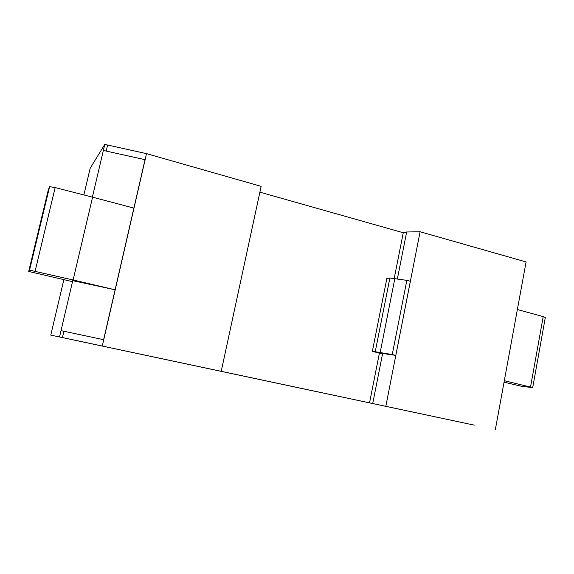 <?xml version="1.0" encoding="UTF-8"?>
<svg xmlns="http://www.w3.org/2000/svg" width="574" height="574" viewBox="0 0 574 574"><rect width="100%" height="100%" fill="white"/><g stroke="black" fill="none" stroke-linecap="round" stroke-linejoin="round"><path stroke-width="0.86" d="M316.898 391.705L50.777 335.108L316.898 391.705M72.755 280.664L61.009 330.631L103.621 339.7L115.101 289.784L72.755 280.664L71.42 281.404L28.7 271.452L29.547 270.132L73.113 279.976L92.579 197.183L133.886 208.104L145.021 159.672L103.363 150.445L92.385 197.133M59.524 336.952L61.009 330.631L103.621 339.7L145.021 159.672M372.72 403.536L382.621 353.491L395.823 355.385L420.089 231.76L406.657 231.982L403.264 232.743L259.886 192.161M385.828 406.32L410.345 281.267L406.851 280.342L389.882 278.024L386.876 278.368L372.368 351.259L392.25 354.553L406.851 280.342M397.351 279.043L406.657 231.982M369.541 402.869L379.385 353.218M394.173 278.612L403.264 232.743M382.621 353.491L379.493 353.247L372.368 351.259M526.093 261.945L495.348 429.61L526.093 261.945L420.089 231.76M106.204 151.077L107.625 145.035L104.784 144.39L90.175 168.268L83.876 194.945M103.363 150.445L104.784 144.39M62.43 337.569L63.915 331.248M50.777 335.108L63.872 279.646M221.227 371.328L261.141 186.349L146.521 153.645L107.625 145.035M102.28 346.036L146.521 153.645M504.316 380.713L532.694 387.622L521.68 386.309L504.044 382.198M532.694 387.622L545.3 317.609L543.219 316.618L517.368 309.529M530.541 386.941L543.219 316.618M395.823 355.385L410.374 281.267M392.25 354.553L395.78 355.371M375.288 351.475L389.882 278.024M73.113 279.976L115.101 289.784M92.579 197.183L55.154 187.576L49.615 186.643L48.281 189.987L28.7 271.452M35.107 271.215L55.154 187.576M29.547 270.132L49.615 186.643M138.585 353.771L173.276 361.146L138.585 353.771M146.083 355.349L110.438 347.779M403.881 410.159L188.329 364.332M105.171 346.66L57.142 336.45M402.015 409.771L376.135 404.275L402.015 409.771M432.889 416.337L430.113 415.741M474.303 425.14L436.95 417.198M468.441 423.892L469.711 424.164M473.062 424.875L57.005 336.421M464.352 423.024L463.132 422.765M461.152 422.342L462.371 422.6M380.21 352.364L394.804 278.699"/></g></svg>
